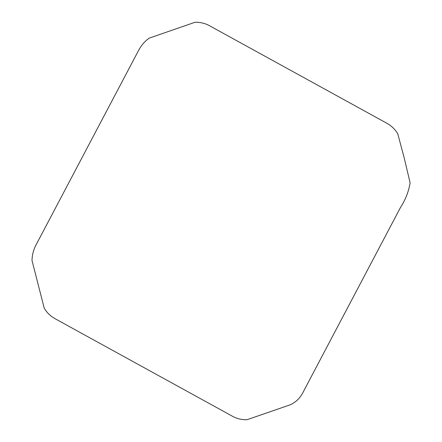 <?xml version="1.0" encoding="UTF-8"?>
<svg xmlns="http://www.w3.org/2000/svg" width="442" height="442" viewBox="0 0 442 442"><rect width="100%" height="100%" fill="white"/><g stroke="black" fill="none" stroke-linecap="round" stroke-linejoin="round"><path stroke-width="0.66" d="M400.43 207.585C405.441 199.85 408.668 191.601 410.115 182.839L404.248 158.109L397.789 133.887C395.176 129.335 391.385 125.71 386.413 123.009L210.049 26.028C205.403 23.338 200.348 22.106 194.894 22.315L149.291 38.111C144.838 41.161 141.197 45.41 138.352 50.858L36.415 244.194C33.603 249.299 32.133 254.747 32.017 260.537L44.211 308.113C46.824 312.665 50.615 316.29 55.587 318.991L231.951 415.972C236.603 418.662 241.658 419.9 247.106 419.685L289.935 404.911C296.018 402.259 300.588 397.667 303.648 391.142L400.43 207.585"/></g></svg>
